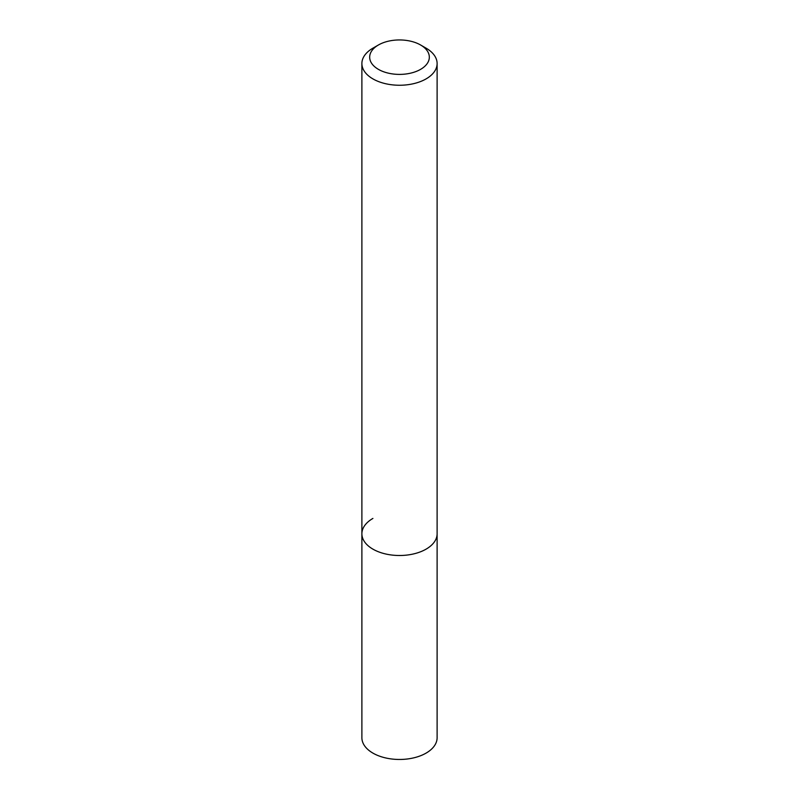 <?xml version="1.0" encoding="UTF-8"?>
<svg xmlns="http://www.w3.org/2000/svg" width="799" height="799" viewBox="0 0 799 799"><rect width="100%" height="100%" fill="white"/><g stroke="black" fill="none" stroke-linecap="round" stroke-linejoin="round"><path stroke-width="1.2" d="M372.903 48.17L378.406 44.994A29.833 17.228 180 0 1 420.594 44.994A29.833 17.228 180 0 1 420.594 69.353A29.833 17.228 180 0 1 378.406 69.353A29.833 17.228 180 0 1 378.406 44.994L372.903 48.17A37.613 21.723 180 0 0 361.887 63.53L361.887 533.782A37.613 21.723 180 0 1 372.903 518.431M420.594 44.994L426.097 48.17A37.613 21.723 180 0 1 437.113 63.53A37.613 21.723 180 0 1 426.097 78.891A37.613 21.723 180 0 1 385.108 83.595A37.613 21.723 180 0 1 361.887 63.53M437.113 63.53L437.113 533.782A37.613 21.723 180 0 1 426.097 549.143A37.613 21.723 180 0 1 385.108 553.847A37.613 21.723 180 0 1 361.887 533.782L361.887 737.747A37.613 21.723 180 0 0 385.108 757.812A37.613 21.723 180 0 0 426.097 753.107A37.613 21.723 180 0 0 437.113 737.747L437.113 533.782A37.613 21.723 180 0 1 426.097 549.143A37.613 21.723 180 0 1 385.108 553.847A37.613 21.723 180 0 1 361.887 533.782"/></g></svg>
